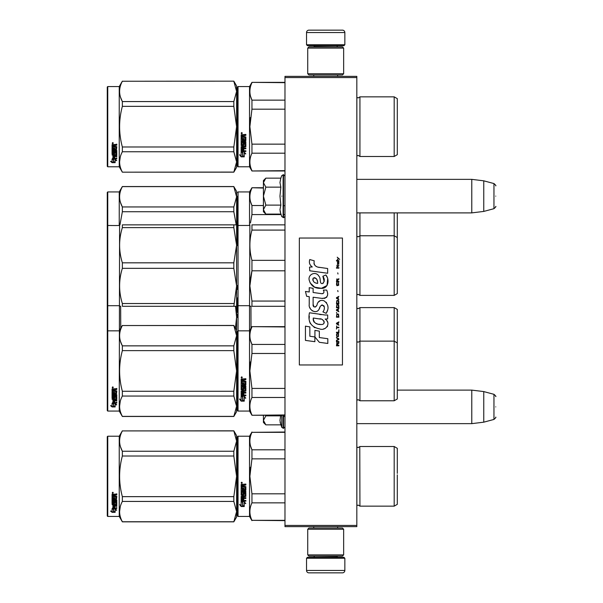 <?xml version="1.0" encoding="UTF-8"?>
<svg xmlns="http://www.w3.org/2000/svg" width="603" height="603" viewBox="0 0 603 603"><rect width="100%" height="100%" fill="white"/><g stroke="black" fill="none" stroke-linecap="round" stroke-linejoin="round"><path stroke-width="0.9" d="M356.825 76.37L356.825 77.568L284.978 77.568L284.978 76.37L356.825 76.37M356.825 525.432L284.978 525.432L284.978 526.63L356.825 526.63L356.825 77.568M284.978 525.432L284.978 77.568M356.825 212.889L471.78 212.889L471.78 179.355L356.825 179.355M483.757 180.825L493.955 183.561L493.955 208.683L483.757 211.419L483.757 180.825L471.78 179.355M495.734 196.118C495.734 182.905 495.734 182.905 495.734 196.118C495.734 209.339 495.734 209.339 495.734 196.118M356.825 423.645L471.78 423.645L471.78 390.111L397.302 390.111M483.757 391.581L493.955 394.317L493.955 419.439L483.757 422.175L483.757 391.581L471.78 390.111M495.734 406.882C495.734 393.661 495.734 393.661 495.734 406.882C495.734 420.095 495.734 420.095 495.734 406.882M265.471 213.741L263.421 211.691L263.421 209.603L265.825 214.095L280.84 214.095L279.965 209.701L280.84 205.11L279.965 196.118L280.84 187.134L279.965 182.543L280.84 178.149L265.825 178.149L263.421 182.641L263.421 209.603L265.833 205.11L263.421 196.118L265.833 187.134L280.84 187.134M281.759 196.118C281.759 222.552 281.759 222.552 281.759 196.118C281.759 169.692 281.759 169.692 281.759 196.118M280.139 211.54L281.759 216.613L283.538 217.555C283.274 218.248 285.686 215.987 284.978 216.123M265.833 187.134L263.421 182.641L263.421 180.553L265.471 178.503M280.84 205.11L265.833 205.11M265.471 424.497L263.421 422.447L263.421 420.359L265.825 424.851L280.84 424.851L279.965 420.457L280.734 415.263M281.759 415.263L281.759 427.369L283.538 428.311L284.978 426.879M280.139 422.296L281.759 427.369M263.421 415.263L263.421 420.359L265.833 415.866L265.524 415.263M280.84 415.866L265.833 415.866M306.528 558.242L307.485 557.285L343.891 557.285L344.848 558.242L306.528 558.242L306.528 570.453A2.397 2.397 42.8 0 0 308.924 572.85L317.306 572.85M313.741 526.63L313.741 528.062M337.642 526.63L337.642 528.062M337.062 556.087L337.062 556.328A0.957 0.957 -42.2 0 0 338.027 557.285M314.314 556.087L337.062 556.328M313.356 557.285A0.957 0.957 42.2 0 0 314.314 556.328M344.848 558.242L344.848 570.453L306.528 570.453M334.07 572.85L342.451 572.85A2.397 2.397 -42.8 0 0 344.848 570.453M342.451 572.85L308.924 572.85M344.848 44.758L343.891 45.715L307.485 45.715L306.528 44.758L344.848 44.758L344.848 32.547A2.397 2.397 -137.2 0 0 342.451 30.15L334.07 30.15M337.642 76.37L337.642 74.938M313.741 76.37L313.741 74.938M314.314 46.913L314.314 46.672A0.957 0.957 137.8 0 0 313.356 45.715M337.062 46.913L314.314 46.672M338.027 45.715A0.957 0.957 -137.8 0 0 337.062 46.672M306.528 44.758L306.528 32.547L344.848 32.547M317.306 30.15L308.924 30.15A2.397 2.397 137.2 0 0 306.528 32.547M308.924 30.15L342.451 30.15M343.65 529.261L342.451 528.062L308.924 528.062L307.726 529.261L343.65 529.261L343.65 554.888L342.451 556.087L308.924 556.087L307.726 554.888L343.65 554.888M313.598 554.888L337.786 554.888M307.726 554.888L307.726 529.261M307.726 73.739L308.924 74.938L342.451 74.938L343.65 73.739L307.726 73.739L307.726 48.112L308.924 46.913L342.451 46.913L343.65 48.112L307.726 48.112M337.786 48.112L313.598 48.112M343.65 48.112L343.65 73.739M237.552 436.693L237.552 476.332L237.552 436.693L238.034 436.218L238.034 516.447L237.552 515.972L237.552 480.078M237.552 480.139L237.552 512.256L237.552 480.139M237.552 472.541L237.552 440.409L237.552 472.541M397.302 325.808L397.302 329.494M237.552 317.608L237.552 314.133M237.552 361.408L237.552 367.227M237.552 297.784L237.552 305.216L238.034 305.691L238.034 191.927L249.529 191.927L251.948 187.737L263.421 187.737M237.552 302.118L237.552 312.542M237.552 367.204L237.552 360.79M238.034 357.481L238.034 297.309M238.034 305.691L249.529 305.691L249.529 330.836L251.948 326.645L284.978 326.645M251.029 328.243L250.946 306.286M359.938 307.605L359.938 341.14L394.189 341.14L394.189 307.605L359.938 307.605L358.212 308.683L356.863 308.125L356.863 341.652L358.212 342.218L359.938 341.14L359.938 400.769L358.212 399.691L356.825 400.294M394.189 307.605L397.302 309.407L397.302 342.934L394.189 341.14L394.189 400.769L359.938 400.769M397.302 349.039L397.302 345.353M107.749 411.073L107.266 410.59L107.266 225.937L107.749 225.462L107.749 411.073L119.243 411.073L119.59 224.859M236.595 330.24L233.828 325.447L236.595 335.698L236.595 317.065L235.441 328.243M120.743 328.243L120.66 306.286M233.828 303.535L122.356 303.535L122.356 306.286C118.701 306.286 118.701 306.286 122.356 306.286L233.828 306.286L236.595 285.935L236.595 245.217L233.828 262.818L233.828 268.335L236.595 285.935L236.595 306.286L233.828 306.286L236.595 306.286L236.595 317.065L235.524 306.286M397.302 235.004L397.302 230.55M237.552 226.231L237.552 230.18M237.552 192.41L238.034 191.927M263.421 188.046L251.948 187.737M237.552 238.931L237.552 232.049M237.552 235.848L237.552 242.625L237.552 235.848M237.552 230.022L237.552 196.118L237.552 230.022M238.034 245.519L238.034 232.049M237.552 240.687L237.552 225.937L238.034 225.462L249.529 225.462L249.529 191.927M250.449 222.974L251.926 214.668M281.013 214.57L251.948 214.57L251.948 205.525C249.205 199.699 249.205 193.872 251.948 188.046M250.569 201.771L251.948 205.525L263.421 205.525M284.978 214.57L283.538 214.57M359.938 212.889L359.938 295.395L394.189 295.395L394.189 212.889M397.302 229.087L397.302 293.593L394.189 295.395M397.302 232.049L397.302 212.889M233.828 186.629L236.595 191.332L236.595 196.789L233.828 186.629L122.356 186.629C118.701 193.397 118.701 200.173 122.356 206.95L122.356 211.721L233.828 211.721L233.828 206.95L122.356 206.95M233.828 186.538L122.356 186.538L119.243 191.927L107.749 191.927L107.266 192.41L107.266 225.937M120.525 202.578L122.303 206.852M236.225 224.859L233.828 211.721M233.828 206.95L236.595 196.789L236.595 224.859L233.828 224.859L233.828 227.617L122.356 227.617L122.356 224.859C118.701 224.859 118.701 224.859 122.356 224.859C118.701 224.859 118.701 224.859 122.356 224.859L235.713 224.859M119.952 224.859L122.356 211.721M119.243 191.927L119.243 225.462L115.15 225.552L107.749 225.462L107.749 191.927M237.552 87.028L237.552 126.668L237.552 87.028L238.034 86.553L238.034 166.782L237.552 166.307L237.552 130.414M237.552 130.474L237.552 162.591L237.552 130.474M237.552 122.906L237.552 90.744L237.552 122.906M233.828 81.247L236.595 91.407L236.595 85.95L233.828 81.164L122.356 81.247C118.701 88.023 118.701 94.799 122.356 101.568L122.356 106.347L233.828 106.347L233.828 101.568L122.356 101.568M397.302 479.295L397.302 474.84M284.978 432.336L251.948 432.336L284.978 432.027M237.552 476.332L237.552 515.972L237.552 476.332M237.552 474.312L237.552 440.409L237.552 474.312M238.034 516.447L249.529 516.447L249.529 436.218L251.948 432.027M242.775 502.322L241.147 501.59L244.185 501.59L245.715 503.626L244.238 502.977L244.238 506.392L242.775 505.796L242.775 502.013L241.147 501.289M244.238 506.038L242.775 505.45M244.238 502.661L245.715 503.301M241.17 506.528L244.238 506.528L242.61 505.864L242.61 502.397L241.147 501.741L241.147 505.261L239.64 504.628L241.17 506.528L239.64 504.296M243.341 506.166L241.17 506.166M243.808 485.377L243.808 486.274L245.866 486.644L245.866 490.247L242.037 490.593L242.037 491.43L245.866 491.43L245.866 492.252L242.037 492.252L242.037 494.581L242.919 494.581L243.288 492.772L245.866 493.111L245.866 496.39L243.808 496.714L243.808 497.716L245.866 497.716L245.866 498.462L242.037 498.462L242.037 500.324L242.919 500.445L242.919 498.756L243.808 498.756L243.808 500.445L245.866 500.445L245.866 501.153L241.147 500.859L241.147 496.39L244.976 495.945L244.833 493.601L243.808 493.729L243.431 495.515L241.147 495.184L241.147 487.706L242.037 487.706L242.18 489.704L242.919 489.704L242.919 488.129L243.808 488.129L243.808 489.704L244.976 489.568L244.833 486.99L241.147 486.99L241.147 484.465L245.866 484.081L245.866 484.993L243.808 485.377L244.177 484.895L245.866 484.895M245.496 490.593L242.037 490.593M245.866 492.063L242.037 492.252M245.866 496.148L243.808 496.714M245.866 498.191L242.037 498.462M241.517 501.153L241.147 500.565M244.976 493.729L243.808 493.729M243.808 494.957L241.147 494.957M244.976 487.005L241.147 486.862M242.037 496.834L242.037 497.588L242.919 497.716L242.919 496.714L242.037 496.593L242.037 497.339M242.919 496.714L242.037 496.593M242.037 485.144L242.037 486.274L242.919 486.274L242.919 484.993L242.037 485.144M242.919 484.993L242.037 485.038M245.866 500.859L241.517 500.859M241.743 483.455L241.147 482.83L241.743 482.196L241.743 483.455L241.147 482.792M250.449 467.257L249.876 476.332L251.926 458.951M284.978 520.329L251.948 520.329L284.978 520.638M284.978 493.812L251.948 493.812L251.948 502.857L284.978 502.857M251.948 520.329C249.205 514.502 249.205 508.676 251.948 502.857M251.948 493.812L249.876 476.332M284.978 458.853L251.948 458.853L251.948 449.808C249.205 443.989 249.205 438.162 251.948 432.336M250.569 446.054L251.948 449.808L284.978 449.808M359.78 446.778L359.938 506.151L358.212 505.073L356.825 505.668M397.302 473.37L397.302 448.315L394.189 446.514L394.189 506.151L359.938 506.151L358.212 505.073M397.302 476.332L397.302 504.349L394.189 506.151M242.165 482.536L242.165 483.086L241.321 483.086L241.818 482.536M233.828 521.836L236.595 517.05L236.595 511.593L233.828 501.432L233.828 496.653L236.595 476.332L233.828 456.011L233.828 451.232L236.595 441.072L233.828 430.828L236.595 435.615L236.595 511.593L233.828 521.836L122.356 521.836L119.243 516.447L107.749 516.447L107.266 515.972L107.266 436.693L107.749 436.218L107.749 516.447M120.525 446.861L122.303 451.142M120.268 506.663L119.59 511.593M233.828 456.011L122.356 456.011C118.701 469.556 118.701 483.109 122.356 496.653L122.356 501.432C118.701 508.208 118.701 514.977 122.356 521.753L122.356 521.836M233.828 496.653L122.356 496.653M233.828 451.232L122.356 451.232L122.356 456.011M233.828 430.911L122.356 430.911C118.701 437.688 118.701 444.464 122.356 451.232M233.828 430.828L122.356 430.911M122.356 430.828L119.243 436.218L119.243 516.447M233.828 501.432L122.356 501.432M233.828 521.753L122.356 521.753M119.243 436.218L107.749 436.218M113.213 508.796L113.688 508.955L113.688 511.841L115.15 511.902L113.522 511.465L113.522 509.399L113.522 511.887L115.15 512.331L112.083 512.331L112.083 511.902L113.583 511.902M113.688 511.419L115.15 511.819M113.688 509.347L112.06 508.796L115.098 508.796L116.628 510.304L115.15 509.829L115.15 509.429L116.628 509.897M115.15 509.829L115.15 512.241M112.06 494.354L112.06 496.638L115.746 496.638L112.06 496.397L112.06 494.354L116.778 494.008L116.778 494.837L114.713 495.184L115.09 494.618L116.778 494.618L116.778 493.797M114.713 495.184L114.713 495.99L116.778 496.329L116.409 499.812L116.778 496.329M116.409 499.812L112.942 499.812L112.942 500.535L116.778 500.535L116.778 501.244L112.942 501.244L116.778 500.942L116.778 500.249M112.942 501.244L112.942 503.204L113.831 503.204L113.831 501.967L113.831 502.887M113.831 501.967L116.778 501.967L116.778 504.357L114.713 504.621M116.778 501.967L116.778 504.696L114.713 504.96L114.713 505.774L116.778 505.774L116.778 506.369L112.942 506.007L112.942 507.832L113.831 507.922L113.831 506.603L113.831 507.545M116.778 505.42L116.778 506.007L112.942 506.007M113.831 506.369L114.713 506.369M113.831 506.603L114.713 506.603L114.713 507.545M114.713 506.603L114.713 507.922L116.778 507.922L116.778 508.465L112.429 508.465L112.429 508.08L116.778 508.08L116.778 507.545M112.429 508.465L112.429 508.08M115.889 502.178L114.713 502.178M112.429 503.98L112.06 497.271L112.06 503.709L114.344 503.98L114.713 502.495L115.889 502.495L115.746 504.432L112.06 504.696M112.06 497.271L112.942 497.271L112.942 498.651M112.942 497.271L112.942 498.922L113.831 499.043L113.831 497.648L113.831 498.771M113.831 497.648L114.713 497.648L114.713 498.771M114.713 497.648L114.713 499.043L115.889 498.922L115.746 496.638M112.942 505.058L112.942 505.676L113.831 505.774L113.831 504.621L112.942 504.719L112.942 505.322M113.831 494.837L112.942 494.746L112.942 495.99L113.831 495.99L113.831 494.618L112.942 494.746M112.942 504.719L113.831 504.621M112.429 503.648L114.713 503.384M116.409 499.533L112.942 499.533L112.942 500.249M112.655 493.435L112.655 492.267L113.258 492.855L112.655 493.435L113.078 492.387M112.083 512.331L110.553 511.027L112.06 511.472L112.06 508.909L113.522 509.399M112.06 508.909L112.06 511.05M111.276 511.246L112.083 511.902M112.377 492.576L112.542 492.975L112.377 492.576M113.078 493.088L112.233 493.088L113.078 492.432M397.302 373.913L397.302 369.458M237.552 331.318L237.552 370.951L237.552 331.318L238.034 330.836L249.529 330.836L249.529 411.073L251.948 415.263L284.978 415.263M284.978 326.954L251.948 326.645M237.552 377.84L237.552 410.59L238.034 411.073L238.034 330.836M237.552 370.951L237.552 410.59L237.552 370.951M237.552 374.757L237.552 406.882L237.552 374.757M237.552 368.93L237.552 335.027L237.552 368.93M242.775 396.94L241.147 396.209L244.185 396.209L245.715 398.244L244.238 397.596L244.238 401.018L242.775 400.422L242.775 396.631L241.147 395.907M244.238 400.656L242.775 400.068M244.238 397.279L245.715 397.92M241.17 401.153L244.238 401.153L242.61 400.49L242.61 397.015L241.147 396.359L241.147 399.887L239.64 399.254L241.17 401.153L239.64 398.915M243.341 400.791L241.17 400.791M243.808 379.996L243.808 380.892L245.866 381.262L245.866 384.865L242.037 385.219L242.037 386.048L245.866 386.048L245.866 386.877L242.037 386.877L242.037 389.199L242.919 389.199L243.288 387.39L245.866 387.729L245.866 391.015L243.808 391.332L243.808 392.334L245.866 392.334L245.866 393.081L242.037 393.081L242.037 394.95L242.919 395.063L242.919 393.382L243.808 393.382L243.808 395.063L245.866 395.063L245.866 395.772L241.147 395.478L241.147 391.015L244.976 390.563L244.833 388.219L243.808 388.355L243.431 390.133L241.147 389.809L241.147 382.325L242.037 382.325L242.18 384.33L242.919 384.33L242.919 382.747L243.808 382.747L243.808 384.33L244.976 384.186L244.833 381.609L241.147 381.609L241.147 379.091L245.866 378.707L245.866 379.619L243.808 379.996L244.177 379.513L245.866 379.513M245.496 385.219L242.037 385.219M245.866 386.689L242.037 386.877M245.866 390.774L243.808 391.332M245.866 392.817L242.037 393.081M241.517 395.772L241.147 395.184M244.976 388.355L243.808 388.355M243.808 389.583L241.147 389.583M244.976 381.624L241.147 381.488M242.037 391.453L242.037 392.214L242.919 392.334L242.919 391.332L242.037 391.211L242.037 391.958M242.919 391.332L242.037 391.211M242.037 379.762L242.037 380.892L242.919 380.892L242.919 379.619L242.037 379.762M242.919 379.619L242.037 379.656M245.866 395.478L241.517 395.478M241.743 378.081L241.147 377.448L241.743 376.815L241.743 378.081L241.147 377.41M250.449 361.883L249.876 370.951L251.926 353.577M284.978 414.954L251.948 415.263M284.978 388.43L251.948 388.43L251.948 397.475L284.978 397.475M251.948 414.954C249.205 409.128 249.205 403.301 251.948 397.475M251.948 388.43L249.876 370.951M284.978 353.479L251.948 353.479L251.948 344.434C249.205 338.607 249.205 332.781 251.948 326.954M250.569 340.68L251.948 344.434L284.978 344.434M397.302 367.996L397.302 398.975L394.189 400.769M397.302 370.951L397.302 342.934M242.165 377.161L242.165 377.712L241.321 377.712L241.818 377.161M233.828 416.462L236.595 411.668L236.595 406.211L233.828 396.05L233.828 391.279L236.595 370.951L233.828 350.629L233.828 345.858L236.595 335.698L236.595 406.211L233.828 416.462L122.356 416.462L119.243 411.073M120.525 341.486L122.303 345.76M120.268 401.289L119.59 406.211M233.828 350.629L122.356 350.629C118.701 364.182 118.701 377.727 122.356 391.279L122.356 396.05C118.701 402.827 118.701 409.603 122.356 416.372L122.356 416.462M233.828 391.279L122.356 391.279M233.828 345.858L122.356 345.858L122.356 350.629M233.828 325.537L122.356 325.537C118.701 332.306 118.701 339.082 122.356 345.858M233.828 325.447L122.356 325.537M122.356 325.447L119.243 330.836L107.749 330.836L107.266 331.318M233.828 396.05L122.356 396.05M233.828 416.372L122.356 416.372M113.213 403.415L113.688 403.573L113.688 406.46L115.15 406.528L113.522 406.083L113.522 404.025L113.522 406.512L115.15 406.957L112.083 406.957L112.083 406.528L113.583 406.528M113.688 406.038L115.15 406.437M113.688 403.965L112.06 403.415L115.098 403.415L116.628 404.93L115.15 404.455L115.15 404.055L116.628 404.523M115.15 404.455L115.15 406.867M112.06 388.98L112.06 391.257L115.746 391.257L112.06 391.015L112.06 388.98L116.778 388.626L116.778 389.463L114.713 389.802L115.09 389.236L116.778 389.236L116.778 388.415M114.713 389.802L114.713 390.616L116.778 390.948L116.409 394.437L116.778 390.948M116.409 394.437L112.942 394.437L112.942 395.153L116.778 395.153L116.778 395.862L112.942 395.862L116.778 395.568L116.778 394.867M112.942 395.862L112.942 397.829L113.831 397.829L113.831 396.593L113.831 397.505M113.831 396.593L116.778 396.593L116.778 398.982L114.713 399.239M116.778 396.593L116.778 399.322L114.713 399.578L114.713 400.392L116.778 400.392L116.778 400.987L112.942 400.626L112.942 402.45L113.831 402.54L113.831 401.221L113.831 402.163M116.778 400.038L116.778 400.626L112.942 400.626M113.831 400.987L114.713 400.987M113.831 401.221L114.713 401.221L114.713 402.163M114.713 401.221L114.713 402.54L116.778 402.54L116.778 403.083L112.429 403.083L112.429 402.698L116.778 402.698L116.778 402.163M112.429 403.083L112.429 402.698M115.889 396.804L114.713 396.804M112.429 398.598L112.06 391.897L112.06 398.327L114.344 398.598L114.713 397.113L115.889 397.113L115.746 399.058L112.06 399.322M112.06 391.897L112.942 391.897L112.942 393.269M112.942 391.897L112.942 393.54L113.831 393.661L113.831 392.274L113.831 393.39M113.831 392.274L114.713 392.274L114.713 393.39M114.713 392.274L114.713 393.661L115.889 393.54L115.746 391.257M112.942 399.683L112.942 400.294L113.831 400.392L113.831 399.239L112.942 399.337L112.942 399.94M113.831 389.463L112.942 389.372L112.942 390.616L113.831 390.616L113.831 389.236L112.942 389.372M112.942 399.337L113.831 399.239M112.429 398.266L114.713 398.003M116.409 394.158L112.942 394.158L112.942 394.867M112.655 388.053L112.655 386.885L113.258 387.473L112.655 388.053L113.078 387.013M112.083 406.957L110.553 405.646L112.06 406.09L112.06 403.528L113.522 404.025M112.06 403.528L112.06 405.676M111.276 405.864L112.083 406.528M112.377 387.201L112.542 387.601L112.377 387.201M113.078 387.714L112.233 387.714L113.078 387.058M397.302 253.961L397.302 257.647M237.552 289.553L237.552 285.392M237.552 242.285L237.552 245.76M237.552 288.935C237.552 305.465 237.552 305.465 237.552 288.935M250.403 306.294L249.529 305.691L249.876 224.859M284.978 270.8L251.948 270.8L249.876 285.935L251.948 301.07L284.978 301.07M251.948 224.859C249.205 224.859 249.205 224.859 251.948 224.859C249.205 224.859 249.205 224.859 251.948 224.859L284.978 224.859L251.948 224.859L251.948 230.082L284.978 230.082M284.978 260.353L251.948 260.353C249.205 250.26 249.205 240.175 251.948 230.082M251.948 260.353L251.948 270.8M251.768 271.508L250.237 279.739M284.978 306.286L251.948 306.286C249.205 306.286 249.205 306.286 251.948 306.286L251.948 301.07M397.302 277.184L397.302 273.483M120.306 306.294L119.243 305.691L107.749 305.691L107.266 305.208M233.828 268.335L122.356 268.335L122.356 262.818C118.701 251.082 118.701 239.353 122.356 227.617M122.356 303.535C118.701 291.799 118.701 280.063 122.356 268.335M233.828 262.818L122.356 262.818M236.595 224.859L236.595 245.217L233.828 227.617M236.572 224.859L235.886 224.859M110.553 225.462L112.06 225.545L110.553 225.462M397.302 129.63L397.302 125.175M284.978 82.671L251.948 82.362L284.978 82.362L251.948 82.362L249.529 86.553L249.529 166.782L251.948 170.973L284.978 170.973M237.552 126.668L237.552 166.307L237.552 126.668M237.552 124.64L237.552 90.744L237.552 124.64M242.775 152.657L241.147 151.918L244.185 151.918L245.715 153.961L244.238 153.313L244.238 156.727L242.775 156.132L242.775 152.348L241.147 151.617M244.238 156.365L242.775 155.785M244.238 152.996L245.715 153.637M241.17 156.863L244.238 156.863L242.61 156.2L242.61 152.732L241.147 152.077L241.147 155.597L239.64 154.963L241.17 156.863L239.64 154.624M243.341 156.501L241.17 156.501M243.808 135.713L243.808 136.61L245.866 136.979L245.866 140.582L242.037 140.929L242.037 141.765L245.866 141.765L245.866 142.587L242.037 142.587L242.037 144.916L242.919 144.916L243.288 143.107L245.866 143.446L245.866 146.725L243.808 147.049L243.808 148.052L245.866 148.052L245.866 148.79L242.037 148.79L242.037 150.66L242.919 150.78L242.919 149.092L243.808 149.092L243.808 150.78L245.866 150.78L245.866 151.489L241.147 151.195L241.147 146.725L244.976 146.28L244.833 143.936L243.808 144.064L243.431 145.851L241.147 145.519L241.147 138.034L242.037 138.034L242.18 140.039L242.919 140.039L242.919 138.464L243.808 138.464L243.808 140.039L244.976 139.904L244.833 137.326L241.147 137.326L241.147 134.801L245.866 134.416L245.866 135.328L243.808 135.713L244.177 135.223L245.866 135.223M245.496 140.929L242.037 140.929M245.866 142.398L242.037 142.587M245.866 146.484L243.808 147.049M245.866 148.526L242.037 148.79M241.517 151.489L241.147 150.901M244.976 144.064L243.808 144.064M243.808 145.293L241.147 145.293M244.976 137.341L241.147 137.198M242.037 147.17L242.037 147.923L242.919 148.052L242.919 147.049L242.037 146.921L242.037 147.675M242.919 147.049L242.037 146.921M242.037 135.479L242.037 136.61L242.919 136.61L242.919 135.328L242.037 135.479M242.919 135.328L242.037 135.374M245.866 151.187L241.517 151.187M241.743 133.791L241.147 133.165L241.743 132.532L241.743 133.791L241.147 133.127M250.449 117.593L249.876 126.668L251.926 109.286M284.978 170.664L251.948 170.973M284.978 144.147L251.948 144.147L251.948 153.192L284.978 153.192M251.948 170.664C249.205 164.838 249.205 159.011 251.948 153.192M251.948 144.147L249.876 126.668M284.978 109.188L251.948 109.188L251.948 100.143C249.205 94.324 249.205 88.498 251.948 82.671M250.569 96.39L251.948 100.143L284.978 100.143M359.938 156.486L394.189 156.486L394.189 96.849L359.938 96.849L359.938 156.486L358.212 155.408L356.825 156.004M397.302 123.705L397.302 154.685L394.189 156.486M397.302 126.668L397.302 98.651L394.189 96.849L359.938 96.849L358.22 97.927L356.825 97.332M242.165 132.871L242.165 133.421L241.321 133.421L241.818 132.871M233.828 101.568L236.595 91.407L236.595 161.928L233.828 172.172L122.356 172.172L119.243 166.782L107.749 166.782L107.266 166.307L107.266 87.028L107.749 86.553L107.749 166.782M236.595 85.95L233.828 81.164L122.356 81.247M120.525 97.196L122.303 101.477M120.268 156.999L119.59 161.928M233.828 106.347L236.595 126.668L233.828 146.989L233.828 151.768L236.595 161.928L236.595 167.385L233.828 172.172M233.828 146.989L122.356 146.989C118.701 133.444 118.701 119.891 122.356 106.347M122.356 81.164L119.243 86.553L119.243 166.782M233.828 172.089L122.356 172.172M122.356 172.089C118.701 165.312 118.701 158.536 122.356 151.768L122.356 146.989M233.828 151.768L122.356 151.768M119.243 86.553L107.749 86.553M113.213 159.132L113.688 159.282L113.688 162.177L115.15 162.237L113.522 161.8L113.522 159.735L113.522 162.222L115.15 162.667L112.083 162.667L112.083 162.237L113.583 162.237M113.688 161.747L115.15 162.147M113.688 159.682L112.06 159.132L115.098 159.132L116.628 160.639L115.15 160.164L115.15 159.765L116.628 160.232M115.15 160.164L115.15 162.576M112.06 144.69L112.06 146.974L115.746 146.974L112.06 146.733L112.06 144.69L116.778 144.343L116.778 145.172L114.713 145.519L115.09 144.954L116.778 144.954L116.778 144.132M114.713 145.519L114.713 146.325L116.778 146.665L116.409 150.147L116.778 146.665M116.409 150.147L112.942 150.147L112.942 150.871L116.778 150.871L116.778 151.579L112.942 151.579L116.778 151.278L116.778 150.584M112.942 151.579L112.942 153.539L113.831 153.539L113.831 152.303L113.831 153.215M113.831 152.303L116.778 152.303L116.778 154.692L114.713 154.956M116.778 152.303L116.778 155.031L114.713 155.295L114.713 156.102L116.778 156.102L116.778 156.697L112.942 156.343L112.942 158.167L113.831 158.257L113.831 156.938L113.831 157.88M116.778 155.755L116.778 156.343L112.942 156.343M113.831 156.697L114.713 156.697M113.831 156.938L114.713 156.938L114.713 157.88M114.713 156.938L114.713 158.257L116.778 158.257L116.778 158.8L112.429 158.8L112.429 158.416L116.778 158.416L116.778 157.88M112.429 158.8L112.429 158.416M115.889 152.514L114.713 152.514M112.429 154.315L112.06 147.607L112.06 154.044L114.344 154.315L114.713 152.83L115.889 152.83L115.746 154.767L112.06 155.031M112.06 147.607L112.942 147.607L112.942 148.986M112.942 147.607L112.942 149.25L113.831 149.371L113.831 147.984L113.831 149.099M113.831 147.984L114.713 147.984L114.713 149.099M114.713 147.984L114.713 149.371L115.889 149.25L115.746 146.974M112.942 155.393L112.942 156.004L113.831 156.102L113.831 154.956L112.942 155.054L112.942 155.657M113.831 145.172L112.942 145.082L112.942 146.325L113.831 146.325L113.831 144.954L112.942 145.082M112.942 155.054L113.831 154.956M112.429 153.984L114.713 153.72M116.409 149.868L112.942 149.868L112.942 150.584M112.655 143.77L112.655 142.602L113.258 143.19L112.655 143.77L113.078 142.723M112.083 162.667L110.553 161.363L112.06 161.808L112.06 159.245L113.522 159.735M112.06 159.245L112.06 161.385M111.276 161.574L112.083 162.237M112.377 142.911L112.542 143.31L112.377 142.911M113.078 143.424L112.233 143.424L113.078 142.768M339.677 259.365L337.228 257.195L338.298 258.446L337.228 259.87L338.66 258.702L339.677 259.365M338.863 345.805L338.863 345.308L337.793 345.308L337.793 343.883L338.863 343.213L338.863 342.625L337.688 343.378L336.873 342.798L336.466 345.805L338.863 345.805M336.466 341.961L338.863 341.961L338.863 341.456L336.466 341.456L336.466 341.961M336.466 340.785L338.863 339.444L338.863 338.78L336.466 337.439L336.466 337.944L338.554 339.112L336.466 340.288L336.466 340.785M336.466 334.763L336.821 336.519L338.502 336.519L338.502 333.67L337.024 333.504L336.466 334.763M336.466 332.253L336.466 332.75L338.863 332.75L338.863 329.743L338.554 332.253L336.466 332.253M338.863 322.379L338.863 321.874L336.466 323.216L336.466 323.886L338.863 325.221L338.253 324.384L338.253 322.711L338.863 322.379M338.502 314.095L336.821 314.095L336.466 317.193L338.863 317.193L338.502 314.095M336.821 313.176L336.466 312.422L336.821 313.176M336.466 310.409L338.863 311.751L338.253 310.914L338.253 309.241L338.863 308.404L336.466 309.738L336.466 310.409M338.705 304.975L338.049 304.387L336.821 304.636L336.466 307.734L338.863 307.734L338.705 304.975M338.705 300.957L338.049 300.369L336.821 300.618L336.466 303.716L338.863 303.716L338.705 300.957M337.997 291.671L337.74 290.495L337.997 291.671M336.466 268.154L338.863 268.154L338.863 267.649L336.466 267.649L336.466 268.154M338.811 262.546L338.863 261.627L337.484 261.875L337.537 264.302L337.537 262.297L338.253 264.302L338.811 263.805L338.811 262.546M336.723 325.891L336.466 329.072L336.723 327.731L338.863 327.731L338.863 327.233L336.723 327.233L336.723 325.891M338.863 296.352L336.466 297.694L336.466 298.364L338.863 299.699L338.253 298.862L338.253 297.189L338.863 296.352M338.456 266.315L338.863 265.139L338.351 265.893L337.431 265.893L337.228 264.973L336.821 265.893L337.228 266.986L337.431 266.315L338.456 266.315M338.502 282.634L338.049 285.309L336.926 285.061L337.077 282.551L336.617 282.965L336.519 284.887L337.024 285.724L338.705 285.227L338.502 282.634M338.863 281.375L337.793 281.375L337.793 279.95L338.863 279.287L338.863 278.699L337.688 279.453L336.873 278.865L336.466 281.88L338.863 281.88L338.863 281.375M337.997 274.011L337.74 272.842L337.997 274.011M338.863 260.956L338.863 260.541L336.466 260.541L336.466 260.956L338.863 260.956M319.492 267.453C315.256 266.91 313.5 264.702 314.231 260.813L309.776 259.539C308.811 262.561 309.641 265.034 312.279 266.963L309.535 267.114L309.746 270.785L327.648 273.257L327.648 268.516L317.826 267.106M325.831 274.968L322.869 276.272C324.859 279.068 324.738 281.48 322.507 283.531C319.153 284.217 321.195 278.209 318.927 276.249C315.731 270.423 306.935 274.802 309.482 280.945C311.269 286.154 315.075 288.611 320.894 288.317C328.356 289.214 329.864 279.468 325.831 274.968L327.173 277.29M313.123 304.379L313.123 297.234L321.64 298.349C327.225 298.297 328.906 295.53 326.683 290.066L323.359 290.066C324.512 292.319 323.932 293.518 321.625 293.676L313.115 292.485L313.115 288.34L309.233 287.669L309.233 291.98L305.465 291.468L306.633 296.299L309.233 296.653L309.233 304.379C308.201 309.814 316.613 314.962 319.236 308.857C320.11 305.646 321.685 304.643 323.954 305.857C324.746 308.035 324.399 310.048 322.906 311.894L326.193 313.341C329.246 308.291 328.499 304.1 323.954 300.769C320.668 299.759 318.407 300.867 317.17 304.1C317.125 307.221 312.535 308.231 313.123 304.379L314.073 306.942M325.13 315.007L309.46 312.769C307.605 321.701 310.952 327.067 319.492 328.869C325.839 331.492 331.529 322.839 325.13 319.07L327.67 318.927L327.67 315.007L325.13 315.007M314.924 330.376L314.924 336.956L319.326 342.293L327.828 343.461L327.828 338.72L319.326 337.544L319.326 331.137L314.924 330.376M305.442 340.401L314.879 341.69L314.879 336.949L309.844 336.24L309.844 326.901L305.442 326.14L305.442 340.401M342.451 238.034L299.344 238.034L299.344 364.966L342.451 364.966L342.451 238.034M316.779 266.714L315.882 266.157M314.449 264.8L313.952 263.549M309.512 263.24L309.731 263.85M322.869 276.272L324.15 281.661M323.419 283.033L322.462 283.546M310.002 282.769L314.66 287.179L321.391 288.302L327.045 285.521L327.648 278.857M326.193 313.341L327.768 309.723M327.949 306.957L327.738 305.404M326.577 302.812L326.11 302.224M320.442 300.513L318.15 302.291M316.356 305.879L315.814 306.678M315.573 306.882L315.067 307.1M318.829 309.693L319.884 307.703M321.505 305.178L322.092 304.952M322.281 304.93L324.354 306.935M324.384 308.156L324.18 309.339M309.844 307.598L310.296 308.6M311.947 310.545L312.912 311.118M314.472 311.578L315.211 311.645M316.974 311.344L318.022 310.681M323.359 290.066L323.886 291.49M323.095 293.54L322.175 293.699M322.296 298.417L323.057 298.455M324.316 298.395L325.258 298.131M326.321 297.52L326.932 296.91M327.512 295.568L327.708 293.706M321.226 314.676L319.673 314.464M323.675 328.861L325.266 328.424M327.233 326.766L327.625 325.906M327.934 324.158L327.911 323.389M327.776 322.53L326.781 320.525M309.324 316.251L309.158 318.467M309.497 321.429L310.311 323.547M313.967 327.195L314.887 327.678M317.103 283.312L315.663 282.905M313.779 281.857L312.874 280.207M312.844 280.033L312.874 278.842M314.291 277.659L315.15 277.81M316.078 278.375L316.741 279.4M317.065 280.229L317.366 281.3M319.492 318.881C323.479 318.09 326.524 324.746 321.15 324.497C316.07 324.693 313.447 322.537 313.289 318.022L320.706 319.123M322.319 319.718L322.733 319.952M323.781 320.826L324.135 321.587M324.203 322.206L324.158 322.582M324.135 323.004L323.389 323.984M320.381 324.414L318.625 324.165M317.397 323.894L315.482 323.17M314.088 322.108L313.296 320.585M313.191 319.673L313.221 318.655M337.484 345.308L336.723 345.308L337.024 343.213L337.484 345.308M336.776 334.763L337.077 334.009L338.253 334.009L338.404 336.014L337.077 336.188L336.776 334.763M338.049 322.793L338.049 324.301L336.67 323.547L338.049 322.793M336.776 315.181L337.077 314.427L338.253 314.427L338.554 316.688L336.776 316.688L336.776 315.181M338.049 309.324L338.049 310.831L336.67 310.078L338.049 309.324M336.776 305.729L337.077 304.975L338.253 304.975L338.554 307.229L336.776 307.229L336.776 305.729M336.776 301.711L337.077 300.957L338.253 300.957L338.554 303.219L336.776 303.219L336.776 301.711M338.298 262.215L338.456 263.888L337.997 263.134L338.298 262.215M338.049 297.271L338.049 298.779L336.67 298.025L338.049 297.271M337.484 281.375L336.723 281.375L337.024 279.287L337.484 281.375M317.691 283.402C314.012 283.056 312.535 281.269 313.274 278.043C316.304 277.862 317.773 279.641 317.691 283.402M280.84 178.149L281.759 175.631L283.538 174.689L283.538 217.555M283.109 174.689L283.109 217.555M283.538 415.263L283.538 428.311M283.109 415.263L283.109 428.311M359.938 295.395L358.212 294.317L356.863 294.875L356.863 212.889M356.863 505.631L356.863 447.034L358.212 447.592L359.938 446.514L394.189 446.514M356.863 400.256L356.825 341.615M356.863 155.966L356.863 97.369M283.538 205.698L284.978 205.698M483.757 211.419L471.78 212.889M493.955 183.561C495.628 185.046 496.224 185.814 495.734 185.875M493.955 208.683C495.628 207.198 496.224 206.43 495.734 206.369M283.538 416.462L284.978 416.462M483.757 422.175L471.78 423.645M493.955 394.317C495.628 395.802 496.224 396.57 495.734 396.631M493.955 419.439C495.628 417.954 496.224 417.186 495.734 417.125M283.538 174.689L284.978 176.121M238.034 86.553L249.529 86.553L238.034 86.553M238.034 436.218L249.529 436.218M249.529 516.447L251.948 520.638M238.034 411.073L249.529 411.073M356.825 236.24L358.212 236.836L359.938 235.758L394.189 235.758L397.302 237.559M238.034 166.782L249.529 166.782"/></g></svg>
